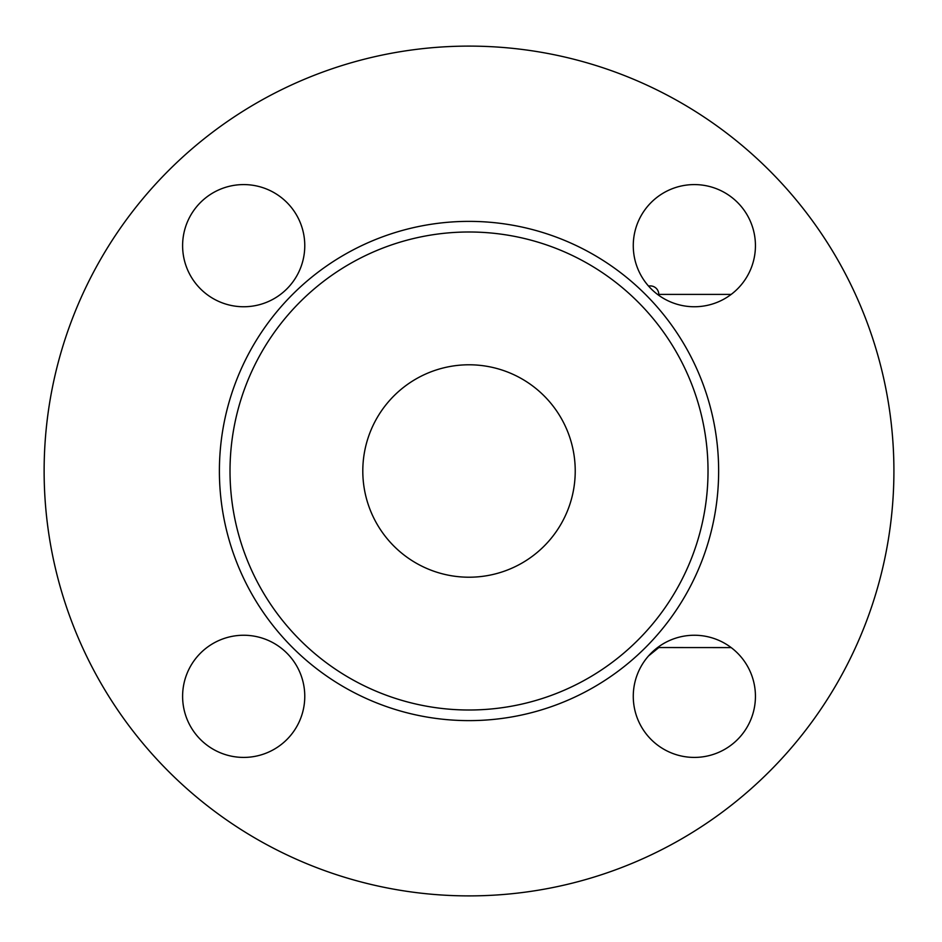 <?xml version="1.0" encoding="UTF-8"?>
<svg xmlns="http://www.w3.org/2000/svg" width="942" height="942" viewBox="0 0 942 942"><rect width="100%" height="100%" fill="white"/><g stroke="black" fill="none" stroke-linecap="round" stroke-linejoin="round"><path stroke-width="1.41" d="M893.911 471A424.889 424.889 0 0 1 256.577 838.969A424.889 424.889 0 0 1 256.577 103.031A424.889 424.889 0 0 1 893.911 471M708.019 471A238.997 238.997 0 0 1 349.517 677.981A238.997 238.997 0 0 1 349.517 264.019A238.997 238.997 0 0 1 708.019 471M633.271 696.326A61.077 61.077 0 0 1 694.348 635.249A61.077 61.077 0 0 1 755.437 696.326A61.077 61.077 0 0 1 694.348 757.415A61.077 61.077 0 0 1 633.271 696.326M243.684 635.249A61.077 61.077 0 0 1 304.772 696.326A61.077 61.077 0 0 1 243.684 757.415A61.077 61.077 0 0 1 182.607 696.326A61.077 61.077 0 0 1 243.684 635.249M304.772 245.674A61.077 61.077 0 0 1 243.684 306.751A61.077 61.077 0 0 1 182.607 245.674A61.077 61.077 0 0 1 243.684 184.585A61.077 61.077 0 0 1 304.772 245.674M694.348 306.751A61.077 61.077 0 0 1 633.271 245.674A61.077 61.077 0 0 1 694.348 184.585A61.077 61.077 0 0 1 755.437 245.674A61.077 61.077 0 0 1 694.348 306.751M362.8 471A106.222 106.222 0 0 1 522.127 379.014A106.222 106.222 0 0 1 522.127 562.986A106.222 106.222 0 0 1 362.8 471M657.61 647.543L731.169 647.59M731.169 294.41L658.788 294.41A8.502 8.502 0 0 0 648.567 286.085M718.64 471A249.618 249.618 0 0 0 344.207 254.823A249.618 249.618 0 0 0 344.207 687.177A249.618 249.618 0 0 0 718.64 471M648.567 655.915L658.788 647.601"/></g></svg>
